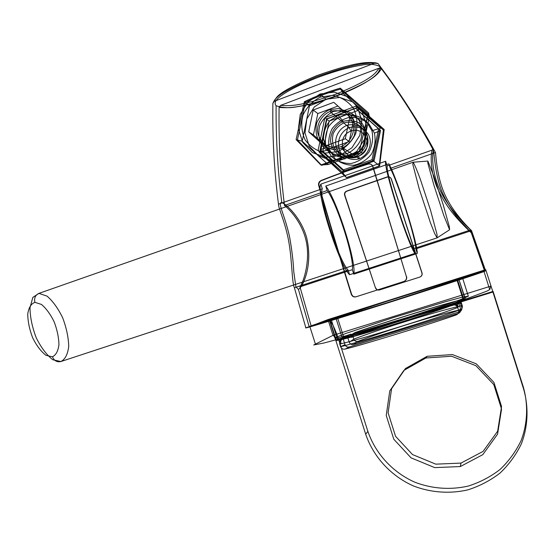 <?xml version="1.0" encoding="UTF-8"?>
<svg xmlns="http://www.w3.org/2000/svg" width="555" height="555" viewBox="0 0 555 555"><rect width="100%" height="100%" fill="white"/><g stroke="black" fill="none" stroke-linecap="round" stroke-linejoin="round"><path stroke-width="0.83" d="M449.606 229.763L449.349 226.787L443.202 204.788L433.864 176.185L427.877 161.068L427.808 163.066L433.968 185.398L443.903 215.77L449.606 229.763L437.097 237.866L437.014 234.46L430.52 210.158L420.17 178.779C416.937 170.08 414.592 164.557 413.142 162.213L412.816 164.433L419.296 189.151L430.396 222.666L434.766 233.773L437.097 237.866L60.877 361.541L52.898 359.793C46.828 355.151 41.292 347.867 36.283 337.94C32.19 327.249 30.095 317.169 30.005 307.692L32.814 297.411L38.933 293.373L47.009 296.106C52.843 301.129 58.053 308.33 62.625 317.696C66.392 327.63 68.431 337.128 68.73 346.174C67.856 354.152 65.233 359.272 60.877 361.541C56.964 362.373 54.161 360.792 52.461 356.789L46.003 355.339C41.126 351.613 36.699 345.814 32.717 337.94C29.47 329.469 27.812 321.463 27.75 313.922C28.756 307.512 31.149 303.654 34.93 302.35L41.445 304.431C46.169 308.407 50.387 314.151 54.092 321.664C57.13 329.656 58.747 337.287 58.948 344.551C58.185 350.94 56.02 355.02 52.461 356.789M427.877 161.068L413.142 162.213L38.933 293.373C35.305 295.1 33.973 298.097 34.93 302.35M470.654 229.95C465.61 225.337 448.835 208.597 440.49 191.059C431.61 173.077 431.95 154.228 433.559 149.593C415.417 116.349 398.615 90.791 377.948 63.464C370.157 62.819 361.18 61.23 316.898 76.715C275.28 94.072 275.023 99.026 272.88 103.355C272.436 137.668 273.913 167.728 278.478 204.164L322.288 188.749L320.825 184.142C315.656 191.336 339.161 265.262 349.615 274.725L414.856 253.413L413.371 248.737L470.654 229.95L485.105 271.131L456.994 280.122L463.612 301.046L464.112 300.574L457.556 279.845M278.478 204.164C278.27 208.125 285.79 223.54 288.947 242.674C292.131 261.211 291.916 282.613 294.386 287.761L305.847 327.818L331.279 319.77L329.927 320.304L336.358 340.527L342.948 338.175L339.889 339.868L340.978 343.288L339.716 344.017C339.292 341.818 340.111 340.284 342.185 339.424C358.259 335.9 426.212 314.879 453.033 305.056L453.171 304.938C455.759 304.313 457.452 305.014 458.25 307.026L457.133 303.502L458.479 302.322L464.112 300.574M296.12 139.638L304.348 101.697C315.476 96.355 327.457 91.839 340.284 88.155L368.596 112.991L359.3 151.21L320.873 164.981L296.12 139.638L302.232 141.254L328.116 164.544L361.742 152.507L369.352 116.654L342.941 93.24L309.454 105.804L302.232 141.254M368.069 164.134L367.798 163.954C370.164 163.447 371.788 164.252 372.676 166.375L406.385 276.598L372.939 166.555C372.107 164.46 370.483 163.656 368.069 164.134C351.558 169.331 335.976 174.853 321.338 180.687C319.375 181.707 318.605 183.344 319.028 185.585C329.066 220.717 339.924 256.923 351.599 294.212C352.474 296.342 354.007 297.189 356.206 296.745L403.915 281.468C406.177 280.483 407.058 278.839 406.572 276.55M406.385 276.598C406.87 278.887 405.983 280.532 403.721 281.524L355.921 296.828C353.715 297.272 352.182 296.425 351.301 294.296C339.646 257.069 328.761 220.786 318.66 185.453C318.216 183.247 318.986 181.61 320.977 180.542L321.338 180.687M329.358 109.744L338.231 108.586C344.211 109.869 349.06 112.977 352.765 117.91C355.339 123.578 355.838 129.502 354.263 135.677C351.461 141.407 347.25 145.639 341.623 148.372L332.764 149.441C326.833 148.109 322.046 145.001 318.39 140.103C315.85 134.497 315.337 128.628 316.863 122.495C319.604 116.779 323.766 112.533 329.358 109.744L333.486 111.437L343.212 110.174C349.775 111.583 355.089 114.989 359.154 120.4C361.978 126.609 362.519 133.103 360.792 139.867C357.711 146.138 353.084 150.773 346.917 153.756L337.204 154.914C330.704 153.451 325.452 150.037 321.449 144.675C318.667 138.535 318.112 132.104 319.784 125.395C322.781 119.145 327.353 114.49 333.486 111.437M309.454 105.804L304.348 101.697M342.941 93.24L340.284 88.155M369.352 116.654L368.596 112.991M361.742 152.507L359.3 151.21M328.116 164.544L320.873 164.981M346.917 153.756L341.623 148.372M318.66 185.453L319.028 185.585M294.386 287.761L348.151 270.125L349.615 274.725M320.825 184.142L385.642 161.248L387.133 165.931L433.559 149.593M377.948 63.464L375.485 62.819C367.93 62.25 359.092 60.814 316.808 75.626C277.035 92.213 276.515 97.076 274.35 101.267L272.88 103.355M274.35 101.267L375.485 62.819M331.279 319.77L337.662 339.82M342.948 338.175L345.002 344.634L340.576 346.729C356.053 343.108 431.395 319.909 458.59 310.349C459.013 312.611 458.208 314.144 456.154 314.949C429.993 324.175 360.688 345.439 345.231 349.039L349.379 346.958L458.166 313.506C460.227 312.645 461.038 311.133 460.588 308.982L458.479 302.322M340.978 343.288C340.402 341.269 340.902 339.924 342.484 339.258L342.185 339.424M345.231 349.039C343.059 349.532 341.505 348.762 340.576 346.729L339.716 344.017C356.026 340.735 429.737 318.015 457.702 307.553C456.758 305.437 455.197 304.605 453.033 305.056M458.25 307.026L457.702 307.553L458.59 310.349L460.588 308.982M458.166 313.506L456.154 314.949M349.379 346.958C347.305 347.375 345.848 346.598 345.002 344.634M456.994 280.122L387.05 302.808L329.927 320.304M367.798 163.954C351.266 169.171 335.657 174.7 320.977 180.542M485.105 271.131C478.299 273.809 431.811 288.995 383.963 304.112C336.094 319.236 302.787 329.281 305.847 327.818M322.288 188.749C318.293 196.532 338.592 260.371 348.151 270.125M387.133 165.931C385.739 172.903 406.357 237.935 413.371 248.737M385.642 161.248C383.463 167.464 407.342 242.778 414.856 253.413M453.171 304.938C425.033 315.067 360.431 335.06 342.484 339.258M336.358 340.527L339.889 339.868M457.133 303.502L463.612 301.046M297.418 139.943L305.326 102.293C316.142 97.104 327.776 92.72 340.243 89.147L368.076 113.983L359.252 151.91L321.72 165.355L297.418 139.943M379.821 66.468C375.034 64.116 368.902 63.679 361.43 65.171C351.759 66.773 339.313 69.632 318.168 77.298C297.071 85.636 287.393 91.277 281.246 95.64C277.139 98.721 273.261 102.536 276.106 105.748C282.675 107.871 289.474 108.239 296.502 106.858C305.833 105.401 317.016 102.973 335.935 96.258C354.964 88.869 364.552 83.41 371.246 78.803C375.777 75.529 380.73 71.2 379.821 66.468C399.427 92.664 417.159 120.345 433.011 149.503C434.627 151.917 434.218 172.487 442.078 191.947C446.976 202.95 452.804 212.343 459.554 220.106L471.292 232.795C469.96 231.713 462.398 224.366 456.536 217.699C448.426 208.583 441.752 198.038 436.514 186.057C428.398 165.092 431.623 146.985 433.011 149.503C417.159 120.345 399.427 92.664 379.821 66.468M281.801 202.728C276.938 201.548 284.784 215.076 289.516 236.555C291.812 249.022 293.227 260.746 293.775 271.728L295.905 286.893L298.417 289.356C301.767 287.733 305.548 278.367 307.192 270.653C309.44 260.135 309.267 249.195 306.679 237.824C301.455 218.406 286.415 203.921 281.801 202.728C277.743 170.822 275.842 138.5 276.106 105.748C275.842 138.5 277.743 170.822 281.801 202.728M309.149 326.618L298.417 289.356L309.149 326.618C326.458 319.944 485.972 269.432 484.647 271.111L462.426 278.832L384.192 304.015L310.058 326.784C307.47 327.45 307.165 327.394 309.149 326.618M484.647 271.111L471.292 232.795L484.647 271.111M299.964 286.859C304.348 280.559 309.745 260.441 306.665 243.631C303.842 226.225 292.006 211.212 284.5 205.517C280.067 170.059 278.652 140.852 279.096 107.448C288.232 107.927 297.404 109.169 336.719 95.737C374.438 80.26 377.726 74.224 381.41 68.785C401.494 95.335 417.846 120.213 435.481 152.528L390.311 168.38L388.868 163.822C397.325 178.842 417.485 242.473 417.27 253.441L353.764 274.163L352.342 269.695L299.964 286.859L311.112 325.841L337.426 317.425L343.58 336.767L342.095 337.509L335.893 318.001M435.481 152.528C436.362 160.908 437.722 180.229 445.797 196.519C453.373 212.447 467.56 226.828 471.535 230.637L485.576 270.66L458.798 279.13L465.34 298.937L459.693 300.983L460.213 300.13L461.448 303.051C460.574 301.122 459.117 300.394 457.07 300.872C435.765 306.291 381.618 323.156 355.013 332.591L354.694 332.757C352.272 333.881 351.273 335.414 351.703 337.357L350.691 334.166L347.25 335.907L342.095 337.509M384.178 129.488L358.641 107.004L326.597 118.867L319.756 152.798L346.438 177.579L379.62 165.883L384.178 129.488L380.092 127.789L373.05 160.707L342.012 171.71L318.14 150.252L324.855 117.681L355.769 106.22L380.092 127.789M346.764 191.038L347.028 191.149C345.141 191.94 344.426 193.32 344.884 195.291L375.464 287.878L344.613 195.194C344.135 193.265 344.849 191.877 346.764 191.038L387.119 176.955C389.02 176.428 390.38 177.1 391.213 178.967L421.904 272.977C422.327 274.892 421.64 276.251 419.837 277.056L379.62 289.932C377.615 290.341 376.235 289.661 375.464 287.878M375.673 287.823C376.443 289.599 377.823 290.286 379.821 289.87L419.969 277.021C421.772 276.217 422.459 274.857 422.036 272.942L391.407 179.099C390.616 177.26 389.256 176.587 387.321 177.087L387.119 176.955M343.226 121.344C335.359 124.847 330.385 132.735 330.565 141.358C331.647 146.978 334.353 151.557 338.682 155.109C343.677 157.62 348.949 158.21 354.499 156.871C362.401 153.451 367.479 145.549 367.32 136.849C366.238 131.174 363.497 126.554 359.12 122.995C354.069 120.504 348.769 119.956 343.226 121.344L338.12 115.364L329.982 120.65C325.771 125.916 323.614 131.882 323.496 138.563C324.751 145.063 327.88 150.37 332.889 154.47C338.661 157.384 344.759 158.064 351.176 156.517L359.383 151.307C363.664 146.055 365.877 140.054 366.022 133.304C364.767 126.727 361.596 121.379 356.518 117.258C350.67 114.372 344.537 113.74 338.12 115.364M355.769 106.22L358.641 107.004M324.855 117.681L326.597 118.867M318.14 150.252L319.756 152.798M342.012 171.71L346.438 177.579M373.05 160.707L379.62 165.883M351.176 156.517L354.499 156.871M471.535 230.637L415.827 248.89L417.27 253.441M388.868 163.822L325.764 186.057L327.186 190.531L284.5 205.517M279.096 107.448L280.532 105.422C289.328 105.866 298.306 107.039 336.011 94.135C372.169 79.282 375.444 73.399 379.016 68.161L381.41 68.785M379.016 68.161L280.532 105.422M458.798 279.13L465.173 299.284M459.693 300.983L461.739 307.456L462.26 305.611C440.233 310.196 380.709 328.685 353.833 339.14C354.673 341.013 356.005 341.776 357.829 341.422C383.456 331.342 438.838 314.192 459.942 309.94L459.387 311.861L353.514 344.454C351.488 344.856 350.073 344.1 349.248 342.192L347.25 335.907M461.254 303.412C460.525 301.504 459.11 300.678 457.015 300.956L457.07 300.872M459.942 309.94C461.878 309.128 462.648 307.685 462.26 305.611L461.448 303.051C439.033 308.559 381.007 326.59 353.042 336.649C352.633 334.637 353.285 333.284 355.013 332.591M351.703 337.357L353.042 336.649L353.833 339.14L349.248 342.192M353.514 344.454L357.829 341.422M459.387 311.861C461.392 311.022 462.176 309.551 461.739 307.456M337.426 317.425C362.755 308.802 443.022 283.39 459.02 278.964M347.028 191.149L387.321 177.087M311.112 325.841C338.758 316.072 473.089 273.525 485.576 270.66M390.311 168.38C398.025 182.512 415.695 238.296 415.827 248.89M327.186 190.531C337.149 203.588 354.596 258.505 352.342 269.695M325.764 186.057C336.802 199.862 356.698 262.494 353.764 274.163M354.694 332.757C382.374 323.045 434.239 306.894 457.015 300.956M465.34 298.937L460.213 300.13M350.691 334.166L343.58 336.767M383.366 129.995L358.142 107.406L326.902 118.964L320.388 152.778L346.653 177.649L379.169 166.188L383.366 129.995M329.913 111.486L349.359 127.615L350.836 131.133M341.068 146.631C348.859 143.225 353.854 135.392 353.695 126.776C352.612 121.163 349.914 116.599 345.585 113.081C340.603 110.625 335.38 110.091 329.913 111.486C322.157 114.968 317.259 122.794 317.453 131.327C318.528 136.891 321.199 141.421 325.473 144.917C330.405 147.394 335.602 147.97 341.068 146.631L359.252 158.785C352.016 160.839 344.6 158.182 340.416 152.07C335.636 143.259 339.924 131.466 349.359 127.615C356.587 125.499 364.073 128.122 368.305 134.268C373.14 143.162 368.721 155.032 359.252 158.785L358.724 155.99C374.445 150.53 366.446 125.291 350.836 131.133C335.234 136.69 343.17 161.671 358.724 155.99M320.54 97.049L333.049 95.377C341.505 97.167 348.353 101.551 353.597 108.516C357.233 116.536 357.94 124.924 355.713 133.665C351.752 141.768 345.8 147.748 337.856 151.598L325.376 153.097C317.03 151.21 310.287 146.825 305.146 139.922C301.566 132.028 300.845 123.751 302.975 115.1C306.811 107.032 312.666 101.017 320.54 97.049L320.068 94.003L334.207 92.102L347.562 96.709L357.434 106.948L361.818 120.768L359.82 135.371L351.877 147.81L339.625 155.615L325.535 157.294L312.375 152.569L302.704 142.413L298.382 128.816L300.241 114.399L307.963 101.981L320.068 94.003L326.028 99.255M344.946 158.848L331.293 160.457L318.549 155.879L309.184 146.048L305 132.895L306.818 118.957L314.303 106.955L326.028 99.255L339.722 97.43L352.654 101.905L362.207 111.812L366.446 125.173L364.503 139.284L356.816 151.307L344.946 158.848L339.625 155.615L337.856 151.598M308.712 131.882L324.675 146.208L345.307 138.722L349.921 116.703L333.756 102.328L313.18 110.022L308.712 131.882L313.429 134.872L329.018 148.858L349.164 141.567L353.674 120.095L337.905 106.067L317.807 113.553L313.429 134.872M313.18 110.022L317.807 113.553M333.756 102.328L337.905 106.067M349.921 116.703L353.674 120.095M345.307 138.722L349.164 141.567M324.675 146.208L329.018 148.858M356.803 157.148C349.449 159.236 341.908 156.538 337.655 150.322C332.799 141.365 337.149 129.364 346.743 125.444C354.083 123.286 361.7 125.95 366.002 132.201C368.118 136.856 368.52 141.705 367.223 146.763C364.912 151.459 361.437 154.921 356.803 157.148L353.986 155.268C346.5 157.398 338.821 154.651 334.485 148.317C332.355 143.62 331.932 138.708 333.222 133.582C335.532 128.809 339.036 125.263 343.732 122.946C351.211 120.747 358.967 123.453 363.358 129.828C365.509 134.567 365.925 139.52 364.6 144.675C362.248 149.462 358.71 152.993 353.986 155.268M329.399 149.392L334.721 158.411C340.201 163.017 346.563 165.3 353.799 165.244C360.923 163.635 366.827 159.902 371.517 154.054C374.916 147.346 375.881 140.366 374.41 133.11L369.013 124.001C363.442 119.38 357.018 117.14 349.74 117.278C342.622 118.985 336.76 122.773 332.168 128.642C328.851 135.309 327.936 142.233 329.399 149.392L322.864 151.439L320.131 149.864L326.479 119.089L355.686 108.281L378.649 128.649L372.003 159.736L342.692 170.135L320.131 149.864L326.076 147.373L331.495 156.565C337.079 161.262 343.559 163.579 350.926 163.524C358.19 161.873 364.205 158.071 368.978 152.105C372.44 145.264 373.425 138.146 371.926 130.751L366.418 121.469C360.743 116.758 354.201 114.476 346.785 114.621C339.535 116.37 333.569 120.234 328.886 126.214C325.514 133.02 324.578 140.075 326.076 147.373M346.743 125.444L343.732 122.946M329.136 121.129L322.864 151.439L345.099 171.412L373.987 161.172L380.536 130.571L357.919 110.501L329.136 121.129L326.479 119.089M345.099 171.412L342.692 170.135M373.987 161.172L372.003 159.736M374.41 133.11L380.536 130.571L378.649 128.649L371.926 130.751M357.919 110.501L355.686 108.281M483.946 271.333L461.864 279.005L384.282 303.98L317.869 324.515L308.074 327.179L328.005 319.576C330.773 320.027 334.304 326.618 338.592 339.355L493.09 291.403L523.379 387.223C528.353 404.99 527.541 423.604 521.103 440.594C515.845 451.499 508.831 461.129 500.055 469.468C490.467 476.87 479.874 482.399 468.274 486.062C450.493 490.127 431.95 488.761 414.939 482.253C392.746 472.43 375.534 453.74 367.868 431.353L338.592 339.355L335.935 340.742L492.937 292.034L523.74 389.471C528.797 407.537 527.971 426.469 521.423 443.729C516.081 454.816 508.949 464.59 500.027 473.068C490.273 480.575 479.499 486.187 467.712 489.905C449.647 494.012 430.798 492.611 413.51 485.986C390.963 475.982 373.473 456.98 365.69 434.232L335.935 340.742C334.734 337.204 333.763 335.407 333.021 335.345L490.925 286.096L489.711 289.578L487.117 291.042L467.955 298.257C448.697 304.993 419.434 314.56 390.498 323.558C361.763 332.452 337.01 339.66 323.773 343.046L313.741 344.96L333.021 335.345L328.005 319.576L485.729 269.647L483.946 271.333L489.711 289.578M460.99 463.092L483.1 451.381L497.655 431.2L501.56 406.544L493.936 382.444L476.336 363.865L452.422 354.562L427.114 356.296L405.448 368.534L391.587 388.708L388.098 412.83L395.548 436.272L412.518 454.566L435.807 464.16L460.99 463.092L460.31 466.554L482.788 454.663L497.578 434.163L501.553 409.104L493.804 384.601L475.906 365.703L451.597 356.241L425.872 357.989L403.853 370.421L389.776 390.914L386.231 415.424L393.807 439.248L411.047 457.847L434.718 467.615L460.31 466.554M462.599 278.083L403.083 297.73L345.515 315.753L329.49 320.179L387.779 301.039L440.191 284.59L462.599 278.083L468.337 296.231L460.248 299.728L439.109 307.13L409.167 316.912L351.433 334.374L336.58 338.175L335.067 337.697L346.036 333.382L393.058 317.675L445.603 301.677L462.71 297.05L468.337 296.231M485.729 269.647L492.937 292.034L485.729 269.647M523.379 387.223L523.74 389.471M367.868 431.353L365.69 434.232M309.794 326.409L315.337 343.829M335.067 337.697L329.49 320.179M425.872 357.989L427.114 356.296"/></g></svg>
